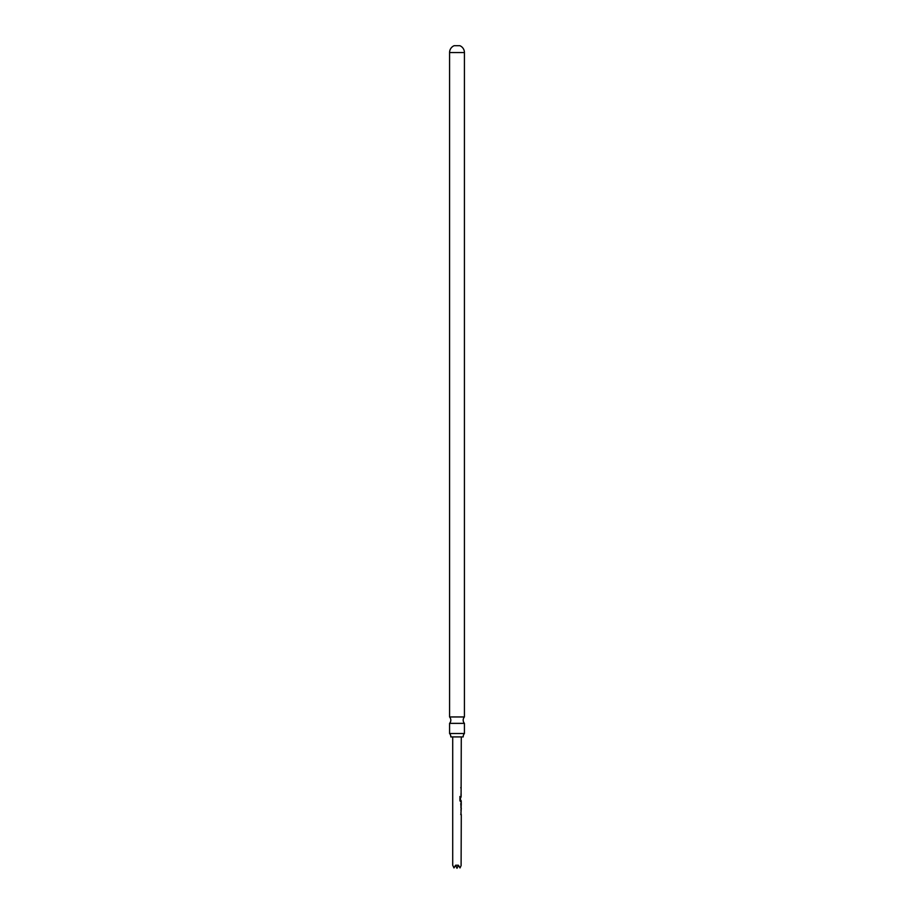 <?xml version="1.0" encoding="UTF-8"?>
<svg xmlns="http://www.w3.org/2000/svg" width="914" height="914" viewBox="0 0 914 914"><rect width="100%" height="100%" fill="white"/><g stroke="black" fill="none" stroke-linecap="round" stroke-linejoin="round"><path stroke-width="1.37" d="M449.574 716.953A4.764 4.764 0 0 1 449.574 723.362L464.426 723.362A4.764 4.764 0 0 1 464.426 716.953L449.574 716.953L449.574 52.555L464.426 52.555L464.426 716.953M450.808 736.913L463.192 736.913A4.764 4.764 0 0 1 464.426 733.519L449.574 733.519A4.764 4.764 0 0 1 450.808 736.913M461.09 813.574L460.736 814.568M460.919 810.204L461.09 809.21M461.09 807.942L461.284 803.703L460.93 807.073M460.759 803.703L461.09 807.051M461.09 803.703L461.09 802.835M460.93 800.641L461.216 801.578L459.936 800.641L459.936 796.448L460.565 796.448L460.416 800.401L461.09 800.47L461.09 801.578L460.382 801.578M460.565 796.448L460.416 800.401L461.09 800.47M461.09 797.099L461.284 736.913M461.09 795.077L461.044 794.072M461.09 788.576L460.759 787.582M449.574 52.555A7.426 7.426 0 0 1 454.144 45.7L459.856 45.7A7.426 7.426 0 0 1 464.426 52.555M449.574 723.362L449.574 733.519M464.426 723.362L464.426 733.519M460.862 866.129L460.028 867.923L458.428 865.238L455.572 865.238L453.972 867.923L452.716 865.238L452.716 736.913M460.93 794.14L461.216 795.077M460.93 808.067L461.284 801.578M460.93 813.643L461.284 808.067M461.216 809.21L460.93 810.135M461.102 865.638L461.284 814.568M455.755 865.638L457 868.3L458.245 865.638M453.972 867.923L455.149 866.129M458.851 866.129L460.028 867.923"/></g></svg>
